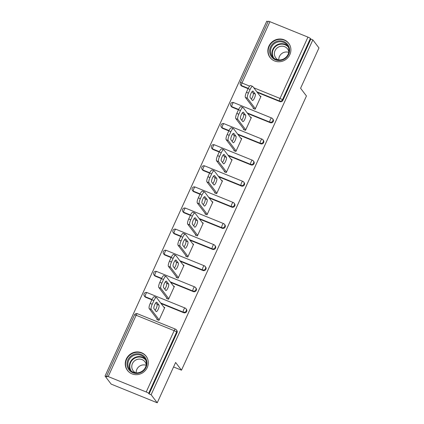 <?xml version="1.0" encoding="UTF-8"?>
<svg xmlns="http://www.w3.org/2000/svg" width="424" height="424" viewBox="0 0 424 424"><rect width="100%" height="100%" fill="white"/><g stroke="black" fill="none" stroke-linecap="round" stroke-linejoin="round"><path stroke-width="0.64" d="M268.896 46.136A11.734 11.167 -37.3 0 0 270.035 57.489A11.734 11.167 -37.3 0 0 289.852 54.632A11.734 11.167 -37.3 0 0 288.712 43.28A11.734 11.167 -37.3 0 0 268.896 46.136M126.294 359.043A11.734 11.167 -37.3 0 0 127.433 370.401A11.734 11.167 -37.3 0 0 147.25 367.544A11.734 11.167 -37.3 0 0 146.11 356.186A11.734 11.167 -37.3 0 0 126.294 359.043M269.924 21.698L241.982 83.003A2.258 0.339 24.5 0 0 240.35 82.622L268.286 21.311A2.258 0.339 24.5 0 1 269.924 21.698L307.946 37.116A2.258 0.339 24.5 0 1 310.379 38.483L310.824 39.072L312.843 39.888L318.965 47.933L300.584 88.266L306.451 95.983L181.493 370.184L175.621 362.467L157.24 402.8L111.157 384.112L105.035 376.067L107.055 376.883L106.604 376.295A2.258 0.339 -155.5 0 1 106.567 376.178L134.509 314.868A2.258 0.339 -155.5 0 1 136.141 315.249L108.2 376.56A2.258 0.339 -155.5 0 0 106.567 376.178M268.09 21.741L266.76 21.2L105.035 376.067M173.57 366.972L181.493 370.184M146.222 391.983L174.163 330.672A2.258 0.339 -155.5 0 1 176.596 332.04A2.258 2.147 -37.3 0 0 176.379 329.856L176.824 330.444A2.258 2.147 142.7 0 1 177.047 332.628L176.596 332.04L148.654 393.35A2.258 0.339 -155.5 0 0 146.222 391.983L108.2 376.56M177.047 332.628L149.105 393.938L151.119 394.755L157.24 402.8M148.654 393.35L149.105 393.938M312.843 39.888L151.119 394.755M163.812 307.135L164.766 307.522L158.91 320.38L156.891 319.564L157.14 319.023M310.824 39.072L282.887 100.382A2.258 2.147 142.7 0 1 279.946 101.596L257.299 92.411M248.082 88.674L241.924 86.173A2.258 2.147 142.7 0 1 241.055 85.51L240.604 84.922A2.258 2.147 -37.3 0 0 241.479 85.584L241.924 86.173M232.299 107.288A2.258 2.147 142.7 0 1 231.43 106.625L230.985 106.037A2.258 2.147 -37.3 0 0 231.854 106.7L232.299 107.288L238.458 109.784M270.321 122.706L269.876 122.123A2.258 2.147 142.7 0 0 272.817 120.909A2.258 2.147 -37.3 0 0 272.595 118.725L273.045 119.314A2.258 2.147 142.7 0 1 270.321 122.706L247.674 113.521M222.679 128.403A2.258 2.147 142.7 0 1 221.81 127.735L221.36 127.152A2.258 2.147 -37.3 0 0 222.234 127.815L222.679 128.403L228.838 130.899M260.702 143.821L260.251 143.233A2.258 2.147 142.7 0 0 263.193 142.019A2.258 2.147 -37.3 0 0 262.975 139.835L263.421 140.423A2.258 2.147 142.7 0 1 260.702 143.821L238.055 134.636M213.06 149.513A2.258 2.147 142.7 0 1 212.186 148.851L211.74 148.262A2.258 2.147 -37.3 0 0 212.609 148.925L213.06 149.513L219.213 152.009M251.077 164.936L250.632 164.348A2.258 2.147 142.7 0 0 253.573 163.134A2.258 2.147 -37.3 0 0 253.351 160.95L253.801 161.539A2.258 2.147 142.7 0 1 251.077 164.936L228.43 155.751M203.435 170.628A2.258 2.147 142.7 0 1 202.566 169.966L202.116 169.377A2.258 2.147 -37.3 0 0 202.99 170.04L203.435 170.628L209.594 173.124M241.457 186.046L241.012 185.458A2.258 2.147 142.7 0 0 243.948 184.249A2.258 2.147 -37.3 0 0 243.731 182.066L244.176 182.649A2.258 2.147 142.7 0 1 241.457 186.046L218.811 176.861M193.816 191.738A2.258 2.147 142.7 0 1 192.941 191.076L192.496 190.487A2.258 2.147 -37.3 0 0 193.365 191.155L193.816 191.738L199.974 194.24M231.838 207.161L231.387 206.573A2.258 2.147 142.7 0 0 234.329 205.359A2.258 2.147 -37.3 0 0 234.112 203.176L234.557 203.764A2.258 2.147 142.7 0 1 231.838 207.161L209.186 197.976M184.191 212.853A2.258 2.147 142.7 0 1 183.322 212.191L182.877 211.603A2.258 2.147 -37.3 0 0 183.746 212.265L184.191 212.853L190.35 215.35M222.213 228.276L221.768 227.688A2.258 2.147 142.7 0 0 224.704 226.474A2.258 2.147 -37.3 0 0 224.487 224.291L224.937 224.879A2.258 2.147 142.7 0 1 222.213 228.276L199.566 219.091M174.571 233.969A2.258 2.147 142.7 0 1 173.702 233.306L173.252 232.718A2.258 2.147 -37.3 0 0 174.121 233.38L174.571 233.969L180.73 236.465M212.594 249.386L212.143 248.798A2.258 2.147 142.7 0 0 215.085 247.589A2.258 2.147 -37.3 0 0 214.867 245.401L215.312 245.989A2.258 2.147 142.7 0 1 212.594 249.386L189.947 240.201M164.947 255.078A2.258 2.147 142.7 0 1 164.077 254.416L163.632 253.828A2.258 2.147 -37.3 0 0 164.501 254.49L164.947 255.078L171.105 257.58M202.969 270.501L202.524 269.913A2.258 2.147 142.7 0 0 205.465 268.699A2.258 2.147 -37.3 0 0 205.243 266.516L205.693 267.104A2.258 2.147 142.7 0 1 202.969 270.501L180.322 261.317M155.327 276.194A2.258 2.147 142.7 0 1 154.458 275.531L154.007 274.943A2.258 2.147 -37.3 0 0 154.882 275.605L155.327 276.194L161.486 278.69M193.349 291.617L192.899 291.028A2.258 2.147 142.7 0 0 195.84 289.815A2.258 2.147 -37.3 0 0 195.623 287.631L196.068 288.219A2.258 2.147 142.7 0 1 193.349 291.617L170.702 282.426M145.702 297.309A2.258 2.147 142.7 0 1 144.833 296.641L144.388 296.058A2.258 2.147 -37.3 0 0 145.257 296.721L145.702 297.309L151.861 299.805M183.725 312.726L183.279 312.138A2.258 2.147 142.7 0 0 186.221 310.925A2.258 2.147 -37.3 0 0 185.998 308.741L186.449 309.329A2.258 2.147 142.7 0 1 183.725 312.726L161.078 303.542M166.759 297.908L166.515 298.448L168.529 299.27L174.391 286.412L173.437 286.025M176.384 276.798L176.135 277.338L178.149 278.155L184.011 265.297L183.057 264.91M186.004 255.683L185.76 256.223L187.774 257.039L193.63 244.182L192.682 243.8M195.628 234.567L195.379 235.113L197.393 235.929L203.255 223.072L202.301 222.685M205.248 213.458L205.004 213.998L207.018 214.814L212.875 201.957L211.926 201.57M214.873 192.342L214.624 192.883L216.638 193.699L222.499 180.847L221.545 180.46M224.492 171.227L224.243 171.773L226.262 172.589L232.119 159.731L231.165 159.344M234.112 150.117L233.868 150.658L235.882 151.474L241.744 138.616L240.79 138.229M243.736 129.002L243.487 129.543L245.507 130.364L251.363 117.506L250.409 117.119M253.356 107.892L253.112 108.433L255.126 109.249L260.988 96.391L260.034 96.004M152.227 304.246L153.891 300.589L151.877 299.773L150.213 303.425L152.227 304.246A4.516 1.208 112.1 0 0 151.214 309.409L159.154 319.839M153.891 300.589A4.516 1.208 112.1 0 1 156.429 297.51A4.516 1.208 112.1 0 1 156.583 297.632L164.523 308.062M156.127 311.529A3.535 0.943 112.1 0 0 156.244 311.624A3.535 0.943 112.1 0 0 158.343 308.964A3.535 0.943 112.1 0 0 159.021 305.169L156.843 302.307A3.535 0.943 112.1 0 0 156.721 302.206A3.535 0.943 112.1 0 0 154.627 304.872A3.535 0.943 112.1 0 0 153.944 308.667L156.127 311.529M151.214 309.409L149.2 308.587L157.845 319.95M149.2 308.587A4.516 1.208 -67.9 0 1 150.213 303.425M151.877 299.773A4.516 1.208 -67.9 0 1 154.41 296.694L156.429 297.51M155.136 310.23A3.535 0.943 112.1 0 0 156.769 306.965A3.535 0.943 112.1 0 0 157.007 304.353L155.815 302.784M161.851 283.131L163.516 279.48L161.496 278.658L159.832 282.315L161.851 283.131A4.516 1.208 112.1 0 0 160.839 288.294L168.779 298.724M163.516 279.48A4.516 1.208 112.1 0 1 166.049 276.395A4.516 1.208 112.1 0 1 166.203 276.517L174.142 286.953M165.747 290.419A3.535 0.943 112.1 0 0 165.869 290.514A3.535 0.943 112.1 0 0 167.962 287.848A3.535 0.943 112.1 0 0 168.646 284.059L166.468 281.191A3.535 0.943 112.1 0 0 166.346 281.096A3.535 0.943 112.1 0 0 164.247 283.762A3.535 0.943 112.1 0 0 163.569 287.551L165.747 290.419M160.839 288.294L158.82 287.477L167.469 298.835M158.82 287.477A4.516 1.208 -67.9 0 1 159.832 282.315M161.496 278.658A4.516 1.208 -67.9 0 1 164.035 275.579L166.049 276.395M164.756 289.12A3.535 0.943 112.1 0 0 166.388 285.85A3.535 0.943 112.1 0 0 166.632 283.237L165.44 281.674M171.471 262.016L173.135 258.364L171.121 257.548L169.457 261.2L171.471 262.016A4.516 1.208 112.1 0 0 170.459 267.178L178.398 277.614M173.135 258.364A4.516 1.208 112.1 0 1 175.668 255.285A4.516 1.208 112.1 0 1 175.828 255.407L183.762 265.837M175.366 269.304A3.535 0.943 112.1 0 0 175.488 269.399A3.535 0.943 112.1 0 0 177.587 266.733A3.535 0.943 112.1 0 0 178.266 262.944L176.087 260.076A3.535 0.943 112.1 0 0 175.965 259.981A3.535 0.943 112.1 0 0 173.867 262.647A3.535 0.943 112.1 0 0 173.188 266.436L175.366 269.304M170.459 267.178L168.445 266.362L177.089 277.725M168.445 266.362A4.516 1.208 -67.9 0 1 169.457 261.2M171.121 257.548A4.516 1.208 -67.9 0 1 173.654 254.464L175.668 255.285M174.381 268.005A3.535 0.943 112.1 0 0 176.013 264.74A3.535 0.943 112.1 0 0 176.252 262.127L175.059 260.559M181.09 240.906L182.76 237.249L180.741 236.433L179.076 240.09L181.09 240.906A4.516 1.208 112.1 0 0 180.083 246.068L188.018 256.499M182.76 237.249A4.516 1.208 112.1 0 1 185.293 234.17A4.516 1.208 112.1 0 1 185.447 234.292L193.386 244.728M184.991 248.188A3.535 0.943 112.1 0 0 185.113 248.289A3.535 0.943 112.1 0 0 187.207 245.623A3.535 0.943 112.1 0 0 187.89 241.828L185.707 238.966A3.535 0.943 112.1 0 0 185.59 238.871A3.535 0.943 112.1 0 0 183.491 241.532A3.535 0.943 112.1 0 0 182.808 245.326L184.991 248.188M180.083 246.068L178.064 245.252L186.708 256.61M178.064 245.252A4.516 1.208 -67.9 0 1 179.076 240.09M180.741 236.433A4.516 1.208 -67.9 0 1 183.279 233.354L185.293 234.17M184 246.89A3.535 0.943 112.1 0 0 185.633 243.625A3.535 0.943 112.1 0 0 185.876 241.012L184.684 239.449M190.715 219.791L192.379 216.139L190.365 215.318L188.701 218.975L190.715 219.791A4.516 1.208 112.1 0 0 189.703 224.953L197.642 235.389M192.379 216.139A4.516 1.208 112.1 0 1 194.913 213.055A4.516 1.208 112.1 0 1 195.067 213.177L203.006 223.612M194.611 227.079A3.535 0.943 112.1 0 0 194.733 227.174A3.535 0.943 112.1 0 0 196.831 224.508A3.535 0.943 112.1 0 0 197.51 220.719L195.332 217.851A3.535 0.943 112.1 0 0 195.21 217.756A3.535 0.943 112.1 0 0 193.111 220.422A3.535 0.943 112.1 0 0 192.432 224.211L194.611 227.079M189.703 224.953L187.689 224.137L196.333 235.495M187.689 224.137A4.516 1.208 -67.9 0 1 188.701 218.975M190.365 215.318A4.516 1.208 -67.9 0 1 192.899 212.239L194.913 213.055M193.625 225.78A3.535 0.943 112.1 0 0 195.257 222.51A3.535 0.943 112.1 0 0 195.496 219.897L194.303 218.334M200.335 198.676L202.004 195.024L199.985 194.208L198.321 197.86L200.335 198.676A4.516 1.208 112.1 0 0 199.322 203.838L207.262 214.274M202.004 195.024A4.516 1.208 112.1 0 1 204.538 191.945A4.516 1.208 112.1 0 1 204.691 192.067L212.631 202.497M204.236 205.963A3.535 0.943 112.1 0 0 204.357 206.059A3.535 0.943 112.1 0 0 206.451 203.393A3.535 0.943 112.1 0 0 207.135 199.603L204.951 196.736A3.535 0.943 112.1 0 0 204.834 196.641A3.535 0.943 112.1 0 0 202.736 199.307A3.535 0.943 112.1 0 0 202.052 203.101L204.236 205.963M199.322 203.838L197.308 203.022L205.953 214.385M197.308 203.022A4.516 1.208 -67.9 0 1 198.321 197.86M199.985 194.208A4.516 1.208 -67.9 0 1 202.524 191.129L204.538 191.945M203.244 204.665A3.535 0.943 112.1 0 0 204.877 201.4A3.535 0.943 112.1 0 0 205.115 198.787L203.928 197.218M145.135 357.517A10.155 9.667 142.7 0 1 142.766 371.339A10.155 9.667 142.7 0 1 128.854 369.659A10.155 9.667 142.7 0 1 131.223 355.831A10.155 9.667 142.7 0 1 145.135 357.517M129.601 369.394A9.402 8.952 -37.3 0 0 129.654 369.463A9.402 8.952 -37.3 0 0 142.517 370.921A9.402 8.952 -37.3 0 0 144.674 358.148A9.402 8.952 -37.3 0 0 144.616 358.079A9.402 8.952 -37.3 0 0 131.753 356.621A9.402 8.952 -37.3 0 0 129.601 369.394M135.786 372.844A7.404 7.049 142.7 0 1 133.152 370.762A7.404 7.049 142.7 0 1 133.109 370.709A7.404 7.049 142.7 0 1 134.805 360.649A7.404 7.049 142.7 0 1 144.939 361.794A7.404 7.049 142.7 0 1 144.982 361.852A7.404 7.049 142.7 0 1 146.243 364.889M147.324 358.211A11.66 11.098 -37.3 0 0 146.344 356.616A11.66 11.098 -37.3 0 0 146.275 356.526A11.66 11.098 -37.3 0 0 130.322 354.718A11.66 11.098 -37.3 0 0 127.651 370.56A11.66 11.098 -37.3 0 0 127.714 370.65A11.66 11.098 -37.3 0 0 129.06 372.108M136.189 372.876A7.404 7.049 142.7 0 1 146.163 365.287M287.737 44.605A10.155 9.667 142.7 0 1 285.368 58.433A10.155 9.667 142.7 0 1 271.455 56.752A10.155 9.667 142.7 0 1 273.825 42.925A10.155 9.667 142.7 0 1 287.737 44.605M272.197 56.482A9.402 8.952 -37.3 0 0 272.256 56.556A9.402 8.952 -37.3 0 0 285.119 58.014A9.402 8.952 -37.3 0 0 287.271 45.241A9.402 8.952 -37.3 0 0 287.218 45.167A9.402 8.952 -37.3 0 0 274.355 43.709A9.402 8.952 -37.3 0 0 272.197 56.482M278.388 59.938A7.404 7.049 142.7 0 1 275.754 57.855A7.404 7.049 142.7 0 1 275.711 57.797A7.404 7.049 142.7 0 1 277.407 47.742A7.404 7.049 142.7 0 1 287.536 48.887A7.404 7.049 142.7 0 1 287.578 48.94A7.404 7.049 142.7 0 1 288.839 51.982M289.921 45.299A11.66 11.098 -37.3 0 0 288.94 43.704A11.66 11.098 -37.3 0 0 288.876 43.619A11.66 11.098 -37.3 0 0 272.924 41.812A11.66 11.098 -37.3 0 0 270.252 57.648A11.66 11.098 -37.3 0 0 270.316 57.738A11.66 11.098 -37.3 0 0 271.662 59.196M278.791 59.964A7.404 7.049 142.7 0 1 288.765 52.38M209.959 177.566L211.624 173.909L209.61 173.093L207.946 176.75L209.959 177.566A4.516 1.208 112.1 0 0 208.947 182.728L216.887 193.159M211.624 173.909A4.516 1.208 112.1 0 1 214.157 170.83A4.516 1.208 112.1 0 1 214.311 170.952L222.25 181.387M213.855 184.853A3.535 0.943 112.1 0 0 213.977 184.949A3.535 0.943 112.1 0 0 216.076 182.283A3.535 0.943 112.1 0 0 216.754 178.488L214.576 175.626A3.535 0.943 112.1 0 0 214.454 175.531A3.535 0.943 112.1 0 0 212.355 178.197A3.535 0.943 112.1 0 0 211.677 181.986L213.855 184.853M208.947 182.728L206.933 181.912L215.578 193.27M206.933 181.912A4.516 1.208 -67.9 0 1 207.946 176.75M209.61 173.093A4.516 1.208 -67.9 0 1 212.143 170.013L214.157 170.83M212.869 183.55A3.535 0.943 112.1 0 0 214.502 180.285A3.535 0.943 112.1 0 0 214.74 177.672L213.548 176.108M219.579 156.451L221.243 152.799L219.229 151.983L217.565 155.635L219.579 156.451A4.516 1.208 112.1 0 0 218.567 161.613L226.506 172.049M221.243 152.799A4.516 1.208 112.1 0 1 223.782 149.714A4.516 1.208 112.1 0 1 223.936 149.842L231.875 160.272M223.48 163.738A3.535 0.943 112.1 0 0 223.596 163.834A3.535 0.943 112.1 0 0 225.695 161.168A3.535 0.943 112.1 0 0 226.379 157.378L224.195 154.511A3.535 0.943 112.1 0 0 224.073 154.416A3.535 0.943 112.1 0 0 221.98 157.081A3.535 0.943 112.1 0 0 221.296 160.871L223.48 163.738M218.567 161.613L216.553 160.797L225.197 172.16M216.553 160.797A4.516 1.208 -67.9 0 1 217.565 155.635M219.229 151.983A4.516 1.208 -67.9 0 1 221.763 148.898L223.782 149.714M222.489 162.44A3.535 0.943 112.1 0 0 224.121 159.175A3.535 0.943 112.1 0 0 224.36 156.562L223.167 154.993M229.204 135.341L230.868 131.684L228.854 130.868L227.184 134.519L229.204 135.341A4.516 1.208 112.1 0 0 228.192 140.503L236.131 150.933M230.868 131.684A4.516 1.208 112.1 0 1 233.401 128.605A4.516 1.208 112.1 0 1 233.555 128.726L241.494 139.157M233.099 142.623A3.535 0.943 112.1 0 0 233.221 142.718A3.535 0.943 112.1 0 0 235.32 140.058A3.535 0.943 112.1 0 0 235.998 136.263L233.82 133.396A3.535 0.943 112.1 0 0 233.698 133.3A3.535 0.943 112.1 0 0 231.599 135.966A3.535 0.943 112.1 0 0 230.921 139.761L233.099 142.623M228.192 140.503L226.178 139.681L234.822 151.045M226.178 139.681A4.516 1.208 -67.9 0 1 227.184 134.519M228.854 130.868A4.516 1.208 -67.9 0 1 231.387 127.788L233.401 128.605M232.114 141.325A3.535 0.943 112.1 0 0 233.746 138.06A3.535 0.943 112.1 0 0 233.984 135.447L232.792 133.878M238.823 114.226L240.488 110.569L238.474 109.752L236.809 113.409L238.823 114.226A4.516 1.208 112.1 0 0 237.811 119.388L245.75 129.818M240.488 110.569A4.516 1.208 112.1 0 1 243.026 107.489A4.516 1.208 112.1 0 1 243.18 107.611L251.119 118.047M242.724 121.513A3.535 0.943 112.1 0 0 242.841 121.609A3.535 0.943 112.1 0 0 244.94 118.943A3.535 0.943 112.1 0 0 245.618 115.148L243.44 112.286A3.535 0.943 112.1 0 0 243.318 112.19A3.535 0.943 112.1 0 0 241.224 114.856A3.535 0.943 112.1 0 0 240.541 118.646L242.724 121.513M237.811 119.388L235.797 118.572L244.441 129.93M235.797 118.572A4.516 1.208 -67.9 0 1 236.809 113.409M238.474 109.752A4.516 1.208 -67.9 0 1 241.007 106.673L243.026 107.489M241.733 120.215A3.535 0.943 112.1 0 0 243.365 116.945A3.535 0.943 112.1 0 0 243.604 114.332L242.411 112.768M248.448 93.11L250.112 89.459L248.098 88.642L246.429 92.294L248.448 93.11A4.516 1.208 112.1 0 0 247.436 98.273L255.375 108.708M250.112 89.459A4.516 1.208 112.1 0 1 252.646 86.379A4.516 1.208 112.1 0 1 252.799 86.501L260.739 96.932M252.344 100.398A3.535 0.943 112.1 0 0 252.466 100.493A3.535 0.943 112.1 0 0 254.559 97.827A3.535 0.943 112.1 0 0 255.243 94.038L253.064 91.171A3.535 0.943 112.1 0 0 252.943 91.075A3.535 0.943 112.1 0 0 250.844 93.741A3.535 0.943 112.1 0 0 250.165 97.531L252.344 100.398M247.436 98.273L245.417 97.456L254.066 108.82M245.417 97.456A4.516 1.208 -67.9 0 1 246.429 92.294M248.098 88.642A4.516 1.208 -67.9 0 1 250.632 85.558L252.646 86.379M251.353 99.099A3.535 0.943 112.1 0 0 252.985 95.835A3.535 0.943 112.1 0 0 253.229 93.222L252.036 91.653M176.379 329.856A2.258 2.258 0 0 0 175.43 329.13A2.258 0.604 -67.9 0 0 174.163 330.672L136.141 315.249A2.258 0.604 -67.9 0 1 137.408 313.712A2.258 2.258 0 0 0 134.509 314.868M248.241 88.33L241.479 85.584A2.258 0.604 112.1 0 1 241.982 83.003L249.635 86.109M253.785 87.789L280.004 98.426L307.946 37.116M310.379 38.483L282.437 99.794L282.887 100.382M279.946 101.596L279.496 101.007A2.258 0.604 112.1 0 1 280.004 98.426A2.258 0.339 24.5 0 1 282.437 99.794A2.258 2.147 142.7 0 1 279.496 101.007L256.849 91.823M185.998 308.741A2.258 2.258 0 0 0 185.055 308.02A2.258 0.604 -67.9 0 0 183.783 309.557A2.258 0.604 112.1 0 0 183.279 312.138L160.632 302.953M152.02 299.461L145.257 296.721A2.258 0.604 112.1 0 1 145.766 294.139A2.258 0.604 -67.9 0 1 147.033 292.597A2.258 2.258 0 0 0 144.388 296.058M195.623 287.631A2.258 2.258 0 0 0 194.674 286.905A2.258 0.604 -67.9 0 0 193.408 288.447A2.258 0.604 112.1 0 0 192.899 291.028L170.252 281.843M161.645 278.351L154.882 275.605A2.258 0.604 112.1 0 1 155.385 273.024A2.258 0.604 -67.9 0 1 156.652 271.482A2.258 2.258 0 0 0 154.007 274.943M205.243 266.516A2.258 2.258 0 0 0 204.294 265.79A2.258 0.604 -67.9 0 0 203.027 267.332A2.258 0.604 112.1 0 0 202.524 269.913L179.877 260.728M171.264 257.236L164.501 254.49A2.258 0.604 112.1 0 1 165.005 251.909A2.258 0.604 -67.9 0 1 166.277 250.372A2.258 2.258 0 0 0 163.632 253.828M214.867 245.401A2.258 2.258 0 0 0 213.919 244.68A2.258 0.604 -67.9 0 0 212.652 246.217A2.258 0.604 112.1 0 0 212.143 248.798L189.496 239.613M180.889 236.126L174.121 233.38A2.258 0.604 112.1 0 1 174.63 230.799A2.258 0.604 -67.9 0 1 175.896 229.257A2.258 2.258 0 0 0 173.252 232.718M224.487 224.291A2.258 2.258 0 0 0 223.538 223.565A2.258 0.604 -67.9 0 0 222.271 225.107A2.258 0.604 112.1 0 0 221.768 227.688L199.121 218.503M190.508 215.01L183.746 212.265A2.258 0.604 112.1 0 1 184.249 209.684A2.258 0.604 -67.9 0 1 185.516 208.147A2.258 2.258 0 0 0 182.877 211.603M234.112 203.176A2.258 2.258 0 0 0 233.163 202.449A2.258 0.604 -67.9 0 0 231.896 203.992A2.258 0.604 112.1 0 0 231.387 206.573L208.741 197.388M200.133 193.895L193.365 191.155A2.258 0.604 112.1 0 1 193.874 188.574A2.258 0.604 -67.9 0 1 195.141 187.032A2.258 2.258 0 0 0 192.496 190.487M243.731 182.066A2.258 2.258 0 0 0 242.782 181.339A2.258 0.604 -67.9 0 0 241.516 182.877A2.258 0.604 112.1 0 0 241.012 185.458L218.36 176.273M209.753 172.785L202.99 170.04A2.258 0.604 112.1 0 1 203.494 167.459A2.258 0.604 -67.9 0 1 204.76 165.917A2.258 2.258 0 0 0 202.116 169.377M253.351 160.95A2.258 2.258 0 0 0 252.407 160.224A2.258 0.604 -67.9 0 0 251.135 161.767A2.258 0.604 112.1 0 0 250.632 164.348L227.985 155.163M219.378 151.67L212.609 148.925A2.258 0.604 112.1 0 1 213.118 146.344A2.258 0.604 -67.9 0 1 214.385 144.807A2.258 2.258 0 0 0 211.74 148.262M262.975 139.835A2.258 2.258 0 0 0 262.027 139.114A2.258 0.604 -67.9 0 0 260.76 140.651A2.258 0.604 112.1 0 0 260.251 143.233L237.604 134.048M228.997 130.555L222.234 127.815A2.258 0.604 112.1 0 1 222.738 125.234A2.258 0.604 -67.9 0 1 224.005 123.691A2.258 2.258 0 0 0 221.36 127.152M272.595 118.725A2.258 2.258 0 0 0 271.651 117.999A2.258 0.604 -67.9 0 0 270.38 119.542A2.258 0.604 112.1 0 0 269.876 122.123L247.229 112.938M238.617 109.445L231.854 106.7A2.258 0.604 112.1 0 1 232.363 104.118A2.258 0.604 -67.9 0 1 233.629 102.576A2.258 2.258 0 0 0 230.985 106.037M159.021 305.169L157.007 304.353M156.843 302.307L156.567 302.195M168.646 284.059L166.632 283.237M166.468 281.191L166.192 281.08M178.266 262.944L176.252 262.127M176.087 260.076L175.812 259.965M187.89 241.828L185.876 241.012M185.707 238.966L185.436 238.855M197.51 220.719L195.496 219.897M195.332 217.851L195.056 217.74M207.135 199.603L205.115 198.787M204.951 196.736L204.681 196.625M130.449 370.369A9.402 8.952 142.7 0 1 133.173 358.561A9.402 8.952 142.7 0 1 145.278 359.086M145.761 360.098A9.095 8.655 -37.3 0 0 133.486 358.98A9.095 8.655 -37.3 0 0 131.297 371.101M273.051 57.463A9.402 8.952 142.7 0 1 275.775 45.654A9.402 8.952 142.7 0 1 287.88 46.174M288.362 47.186A9.095 8.655 -37.3 0 0 276.088 46.068A9.095 8.655 -37.3 0 0 273.893 58.194M216.754 178.488L214.74 177.672M214.576 175.626L214.3 175.515M226.379 157.378L224.36 156.562M224.195 154.511L223.925 154.4M235.998 136.263L233.984 135.447M233.82 133.396L233.544 133.29M245.618 115.148L243.604 114.332M243.44 112.286L243.164 112.175M255.243 94.038L253.229 93.222M253.064 91.171L252.789 91.059M175.43 329.13L137.408 313.712M185.055 308.02L147.033 292.597M194.674 286.905L156.652 271.482M204.294 265.79L166.277 250.372M213.919 244.68L175.896 229.257M223.538 223.565L185.516 208.147M233.163 202.449L195.141 187.032M242.782 181.339L204.76 165.917M252.407 160.224L214.385 144.807M262.027 139.114L224.005 123.691M271.651 117.999L233.629 102.576M240.35 82.622A2.258 2.258 0 0 0 240.604 84.922M146.275 356.526L146.815 357.236M127.714 370.65L128.26 371.36M288.876 43.619L289.417 44.329M270.316 57.738L270.857 58.448"/></g></svg>

